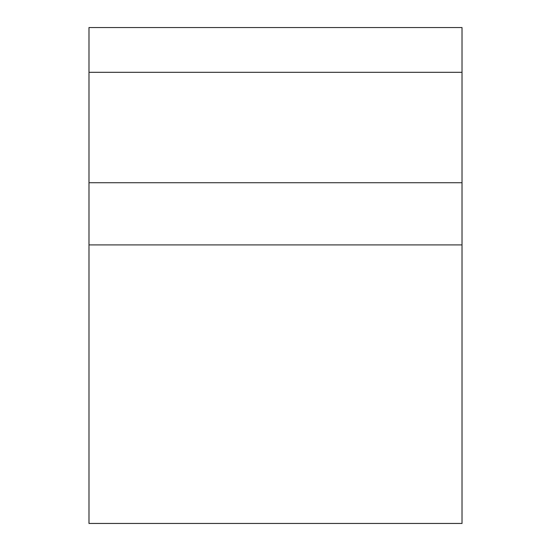 <?xml version="1.0" encoding="UTF-8"?>
<svg xmlns="http://www.w3.org/2000/svg" width="551" height="551" viewBox="0 0 551 551"><rect width="100%" height="100%" fill="white"/><g stroke="black" fill="none" stroke-linecap="round" stroke-linejoin="round"><path stroke-width="0.83" d="M462.02 182.739L88.98 182.739L88.98 523.45L462.02 523.45L462.02 72.312L88.98 72.312L88.98 182.739M462.02 72.312L462.02 27.55L88.98 27.55L88.98 72.312M462.02 244.913L88.98 244.913"/></g></svg>
